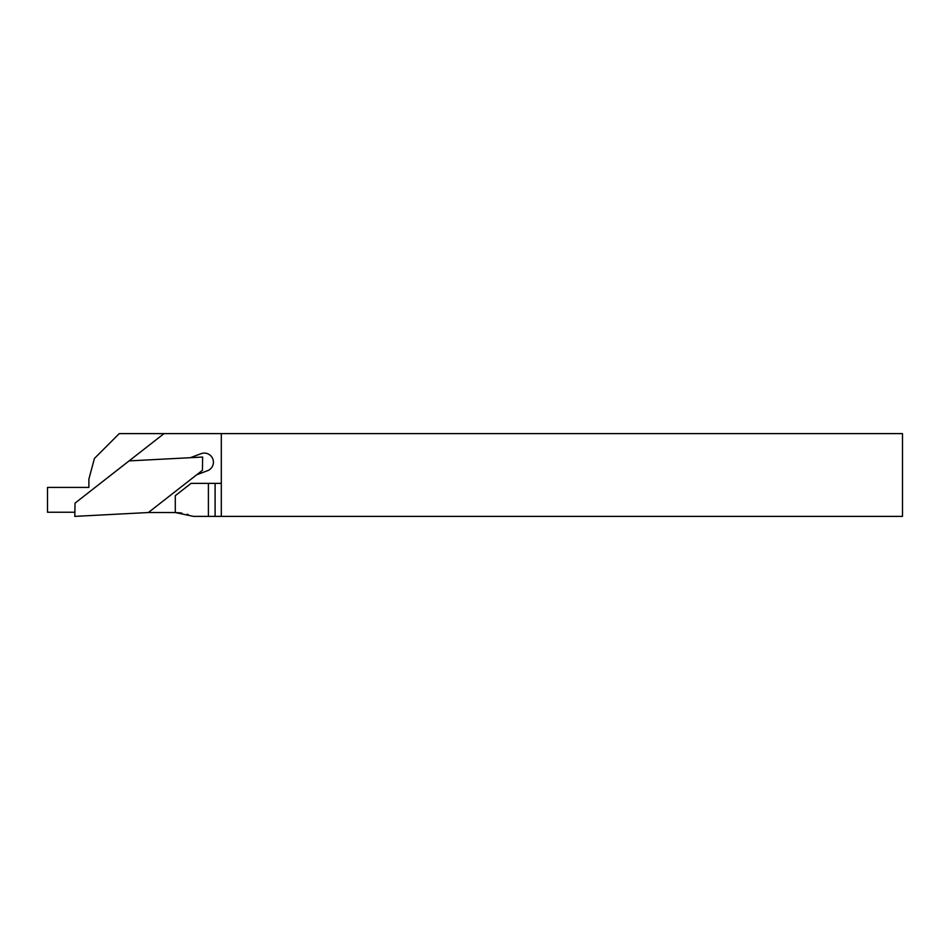 <?xml version="1.0" encoding="UTF-8"?>
<svg xmlns="http://www.w3.org/2000/svg" width="950" height="950" viewBox="0 0 950 950"><rect width="100%" height="100%" fill="white"/><g stroke="black" fill="none" stroke-linecap="round" stroke-linejoin="round"><path stroke-width="1.43" d="M187.126 514.223L188.159 514.52M175.299 512.537L175.299 495.686L191.081 483.372L221.314 483.372L221.314 516.384L193.491 516.384L175.299 512.537A50.493 50.493 0 0 0 174.135 512.525L148.378 512.525L202.421 470.309L202.647 457.057L129.081 460.904L164.018 433.616L119.261 433.616L94.43 458.446L88.884 479.133L88.884 487.409L47.5 487.409L47.5 512.24L74.872 512.24M221.314 483.372L221.314 433.616L902.5 433.616L902.5 516.384L221.314 516.384M181.949 513.131L179.609 512.822M179.479 512.81L174.135 512.525M215.104 516.384L215.104 483.372M208.406 483.372L208.406 516.384M221.314 433.616L164.018 433.616M196.721 474.751L207.492 470.725A9.108 9.108 0 0 0 212.836 459.016A9.108 9.108 0 0 0 201.115 453.673L190.344 457.698M129.081 460.904L75.038 503.132L74.801 516.384L148.378 512.525"/></g></svg>
